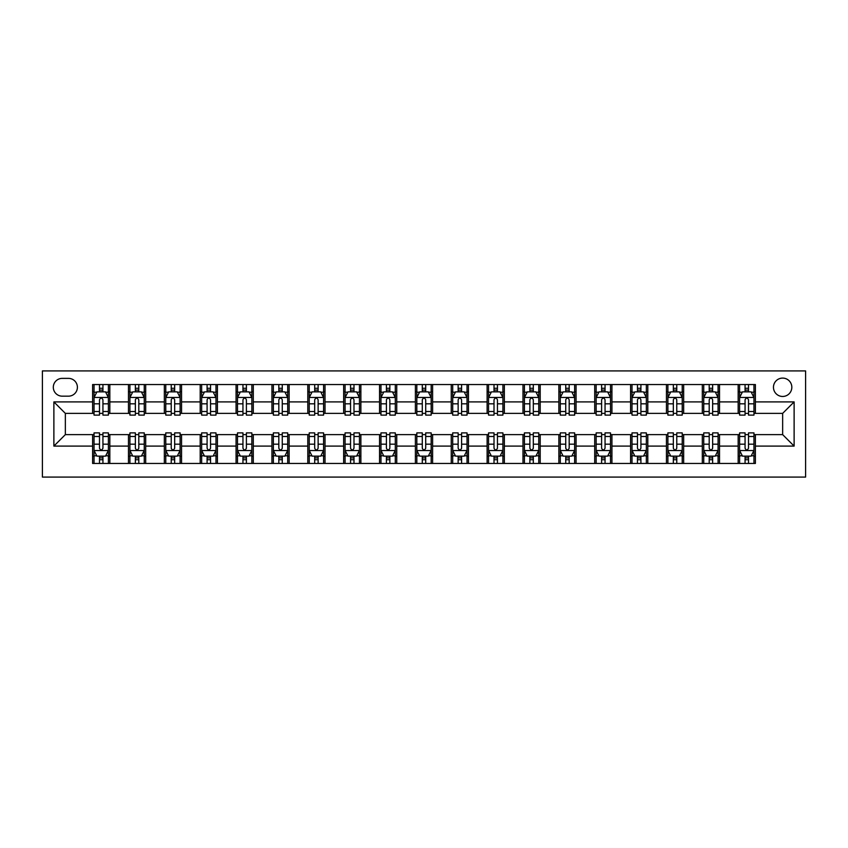 <?xml version="1.0" encoding="UTF-8"?>
<svg xmlns="http://www.w3.org/2000/svg" width="848" height="848" viewBox="0 0 848 848"><rect width="100%" height="100%" fill="white"/><g stroke="black" fill="none" stroke-linecap="round" stroke-linejoin="round"><path stroke-width="1.27" d="M782.651 378.091A9.18 9.18 0 0 0 773.461 387.271A9.18 9.18 0 0 0 782.651 396.461A9.18 9.18 0 0 0 791.831 387.271A9.18 9.18 0 0 0 782.651 378.091M42.4 477.085L805.6 477.085L805.6 370.915L42.4 370.915L42.4 477.085M62.201 396.164L68.508 396.164A8.893 8.893 0 0 0 77.401 387.271A8.893 8.893 0 0 0 68.508 378.378L62.201 378.378A8.893 8.893 0 0 0 53.307 387.271A8.893 8.893 0 0 0 62.201 396.164M92.612 446.09L53.88 446.09L53.88 401.91L92.612 401.91L92.612 413.379L65.349 413.379L65.349 434.621L92.612 434.621L92.612 463.453L755.388 463.453L755.388 434.621L782.651 434.621L782.651 413.379L755.388 413.379L755.388 401.91L794.12 401.91L794.12 446.09L755.388 446.09M755.388 401.91L755.388 384.547L92.612 384.547L92.612 401.91M738.173 384.547L738.173 413.379L739.604 413.379M745.063 413.379L748.508 413.379M753.957 413.379L755.388 413.379M738.173 413.379L718.086 413.379M702.314 384.547L702.314 413.379L703.745 413.379M709.193 413.379L712.638 413.379M702.314 413.379L682.227 413.379M666.443 384.547L666.443 413.379L667.885 413.379M673.333 413.379L676.778 413.379M666.443 413.379L646.356 413.379M630.583 384.547L630.583 413.379L632.014 413.379M637.463 413.379L640.908 413.379M630.583 413.379L610.496 413.379M594.713 384.547L594.713 413.379L596.155 413.379M601.603 413.379L605.048 413.379M594.713 413.379L574.637 413.379M558.853 384.547L558.853 413.379L560.284 413.379M565.733 413.379L569.178 413.379M558.853 413.379L538.766 413.379M522.983 384.547L522.983 413.379L524.424 413.379M529.873 413.379L533.318 413.379M522.983 413.379L502.906 413.379M487.123 384.547L487.123 413.379L488.554 413.379M494.013 413.379L497.447 413.379M487.123 413.379L467.036 413.379M451.253 384.547L451.253 413.379L452.694 413.379M458.143 413.379L461.588 413.379M451.253 413.379L431.176 413.379M415.393 384.547L415.393 413.379L416.824 413.379M422.283 413.379L425.717 413.379M415.393 413.379L395.306 413.379M379.533 384.547L379.533 413.379L380.964 413.379M386.412 413.379L389.857 413.379M379.533 413.379L359.446 413.379M343.663 384.547L343.663 413.379L345.094 413.379M350.553 413.379L353.987 413.379M343.663 413.379L323.576 413.379M307.803 384.547L307.803 413.379L309.234 413.379M314.682 413.379L318.127 413.379M307.803 413.379L287.716 413.379M271.932 384.547L271.932 413.379L273.363 413.379M278.822 413.379L282.267 413.379M271.932 413.379L251.845 413.379M236.073 384.547L236.073 413.379L237.504 413.379M242.952 413.379L246.397 413.379M236.073 413.379L215.986 413.379M200.202 384.547L200.202 413.379L201.644 413.379M207.092 413.379L210.537 413.379M200.202 413.379L180.115 413.379M164.342 384.547L164.342 413.379L165.773 413.379M171.222 413.379L174.667 413.379M164.342 413.379L144.255 413.379M128.472 384.547L128.472 413.379L129.914 413.379M135.362 413.379L138.807 413.379M128.472 413.379L108.396 413.379M92.612 413.379L94.043 413.379M99.492 413.379L102.937 413.379M92.612 434.621L94.043 434.621M99.492 434.621L102.937 434.621M108.396 434.621L109.827 434.621L109.827 463.453M129.914 434.621L109.827 434.621M135.362 434.621L138.807 434.621M144.255 434.621L145.686 434.621L145.686 463.453M165.773 434.621L145.686 434.621M171.222 434.621L174.667 434.621M180.115 434.621L181.557 434.621L181.557 463.453M201.644 434.621L181.557 434.621M207.092 434.621L210.537 434.621M215.986 434.621L217.417 434.621L217.417 463.453M237.504 434.621L217.417 434.621M242.952 434.621L246.397 434.621M251.845 434.621L253.287 434.621L253.287 463.453M273.363 434.621L253.287 434.621M278.822 434.621L282.267 434.621M287.716 434.621L289.147 434.621L289.147 463.453M309.234 434.621L289.147 434.621M314.682 434.621L318.127 434.621M323.576 434.621L325.017 434.621L325.017 463.453M345.094 434.621L325.017 434.621M350.553 434.621L353.987 434.621M359.446 434.621L360.877 434.621L360.877 463.453M380.964 434.621L360.877 434.621M386.412 434.621L389.857 434.621M395.306 434.621L396.747 434.621L396.747 463.453M416.824 434.621L396.747 434.621M422.283 434.621L425.717 434.621M431.176 434.621L432.607 434.621L432.607 463.453M452.694 434.621L432.607 434.621M458.143 434.621L461.588 434.621M467.036 434.621L468.467 434.621L468.467 463.453M488.554 434.621L468.467 434.621M494.013 434.621L497.447 434.621M502.906 434.621L504.337 434.621L504.337 463.453M524.424 434.621L504.337 434.621M529.873 434.621L533.318 434.621M538.766 434.621L540.197 434.621L540.197 463.453M560.284 434.621L540.197 434.621M565.733 434.621L569.178 434.621M574.637 434.621L576.068 434.621L576.068 463.453M596.155 434.621L576.068 434.621M601.603 434.621L605.048 434.621M610.496 434.621L611.927 434.621L611.927 463.453M632.014 434.621L611.927 434.621M637.463 434.621L640.908 434.621M646.356 434.621L647.798 434.621L647.798 463.453M667.885 434.621L647.798 434.621M673.333 434.621L676.778 434.621M682.227 434.621L683.658 434.621L683.658 463.453M703.745 434.621L683.658 434.621M709.193 434.621L712.638 434.621M718.086 434.621L719.528 434.621L719.528 463.453M739.604 434.621L719.528 434.621M745.063 434.621L748.508 434.621M753.957 434.621L755.388 434.621M109.827 384.547L109.827 413.379M92.612 391.723L94.043 391.723M99.492 391.723L102.937 391.723M108.396 391.723L109.827 391.723M92.612 456.277L94.043 456.277M99.492 456.277L102.937 456.277M108.396 456.277L109.827 456.277M128.472 434.621L128.472 463.453M145.686 384.547L145.686 413.379M128.472 391.723L129.914 391.723M135.362 391.723L138.807 391.723M144.255 391.723L145.686 391.723M128.472 456.277L129.914 456.277M135.362 456.277L138.807 456.277M144.255 456.277L145.686 456.277M164.342 434.621L164.342 463.453M164.342 456.277L165.773 456.277M171.222 456.277L174.667 456.277M180.115 456.277L181.557 456.277M181.557 384.547L181.557 413.379M164.342 391.723L165.773 391.723M171.222 391.723L174.667 391.723M180.115 391.723L181.557 391.723M200.202 434.621L200.202 463.453M200.202 456.277L201.644 456.277M207.092 456.277L210.537 456.277M215.986 456.277L217.417 456.277M217.417 384.547L217.417 413.379M200.202 391.723L201.644 391.723M207.092 391.723L210.537 391.723M215.986 391.723L217.417 391.723M236.073 434.621L236.073 463.453M236.073 456.277L237.504 456.277M242.952 456.277L246.397 456.277M251.845 456.277L253.287 456.277M253.287 384.547L253.287 413.379M236.073 391.723L237.504 391.723M242.952 391.723L246.397 391.723M251.845 391.723L253.287 391.723M271.932 434.621L271.932 463.453M271.932 456.277L273.363 456.277M278.822 456.277L282.267 456.277M287.716 456.277L289.147 456.277M289.147 384.547L289.147 413.379M271.932 391.723L273.363 391.723M278.822 391.723L282.267 391.723M287.716 391.723L289.147 391.723M307.803 434.621L307.803 463.453M307.803 456.277L309.234 456.277M314.682 456.277L318.127 456.277M323.576 456.277L325.017 456.277M325.017 384.547L325.017 413.379M307.803 391.723L309.234 391.723M314.682 391.723L318.127 391.723M323.576 391.723L325.017 391.723M343.663 434.621L343.663 463.453M343.663 456.277L345.094 456.277M350.553 456.277L353.987 456.277M359.446 456.277L360.877 456.277M360.877 384.547L360.877 413.379M343.663 391.723L345.094 391.723M350.553 391.723L353.987 391.723M359.446 391.723L360.877 391.723M379.533 434.621L379.533 463.453M379.533 456.277L380.964 456.277M386.412 456.277L389.857 456.277M395.306 456.277L396.747 456.277M396.747 384.547L396.747 413.379M379.533 391.723L380.964 391.723M386.412 391.723L389.857 391.723M395.306 391.723L396.747 391.723M415.393 434.621L415.393 463.453M415.393 456.277L416.824 456.277M422.283 456.277L425.717 456.277M431.176 456.277L432.607 456.277M432.607 384.547L432.607 413.379M415.393 391.723L416.824 391.723M422.283 391.723L425.717 391.723M431.176 391.723L432.607 391.723M451.253 434.621L451.253 463.453M451.253 456.277L452.694 456.277M458.143 456.277L461.588 456.277M467.036 456.277L468.467 456.277M468.467 384.547L468.467 413.379M451.253 391.723L452.694 391.723M458.143 391.723L461.588 391.723M467.036 391.723L468.467 391.723M487.123 434.621L487.123 463.453M487.123 456.277L488.554 456.277M494.013 456.277L497.447 456.277M502.906 456.277L504.337 456.277M504.337 384.547L504.337 413.379M487.123 391.723L488.554 391.723M494.013 391.723L497.447 391.723M502.906 391.723L504.337 391.723M522.983 434.621L522.983 463.453M522.983 456.277L524.424 456.277M529.873 456.277L533.318 456.277M538.766 456.277L540.197 456.277M540.197 384.547L540.197 413.379M522.983 391.723L524.424 391.723M529.873 391.723L533.318 391.723M538.766 391.723L540.197 391.723M558.853 434.621L558.853 463.453M558.853 456.277L560.284 456.277M565.733 456.277L569.178 456.277M574.637 456.277L576.068 456.277M576.068 384.547L576.068 413.379M558.853 391.723L560.284 391.723M565.733 391.723L569.178 391.723M574.637 391.723L576.068 391.723M594.713 434.621L594.713 463.453M594.713 456.277L596.155 456.277M601.603 456.277L605.048 456.277M610.496 456.277L611.927 456.277M611.927 384.547L611.927 413.379M594.713 391.723L596.155 391.723M601.603 391.723L605.048 391.723M610.496 391.723L611.927 391.723M630.583 434.621L630.583 463.453M630.583 456.277L632.014 456.277M637.463 456.277L640.908 456.277M646.356 456.277L647.798 456.277M647.798 384.547L647.798 413.379M630.583 391.723L632.014 391.723M637.463 391.723L640.908 391.723M646.356 391.723L647.798 391.723M666.443 434.621L666.443 463.453M666.443 456.277L667.885 456.277M673.333 456.277L676.778 456.277M682.227 456.277L683.658 456.277M683.658 384.547L683.658 413.379M666.443 391.723L667.885 391.723M673.333 391.723L676.778 391.723M682.227 391.723L683.658 391.723M702.314 434.621L702.314 463.453M702.314 456.277L703.745 456.277M709.193 456.277L712.638 456.277M718.086 456.277L719.528 456.277M719.528 384.547L719.528 413.379M702.314 391.723L703.745 391.723M709.193 391.723L712.638 391.723M718.086 391.723L719.528 391.723M738.173 434.621L738.173 463.453M738.173 456.277L739.604 456.277M745.063 456.277L748.508 456.277M753.957 456.277L755.388 456.277M738.173 391.723L739.604 391.723M745.063 391.723L748.508 391.723M753.957 391.723L755.388 391.723M65.349 413.379L53.88 401.91M65.349 434.621L53.88 446.09M794.12 401.91L782.651 413.379M794.12 446.09L782.651 434.621M102.937 388.278L99.492 388.278M108.396 411.513L102.937 411.513L102.937 415.107L108.396 415.107L108.396 397.606L105.523 391.861L96.916 391.861L94.043 397.606L94.043 415.107L99.492 415.107L99.492 411.513L94.043 411.513M94.043 397.606L94.043 384.547M108.396 397.606L108.396 384.547M99.492 391.861L99.492 384.547M102.937 384.547L102.937 391.861M102.937 411.513L102.937 399.758C101.792 397.542 100.647 397.542 99.492 399.758L99.492 411.513M99.492 459.722L102.937 459.722M94.043 436.487L99.492 436.487L99.492 432.893L94.043 432.893L94.043 450.394L96.916 456.139L105.523 456.139L108.396 450.394L108.396 432.893L102.937 432.893L102.937 436.487L108.396 436.487M108.396 450.394L108.396 463.453M94.043 450.394L94.043 463.453M102.937 456.139L102.937 463.453M99.492 463.453L99.492 456.139M99.492 436.487L99.492 448.242C100.647 450.458 101.792 450.458 102.937 448.242L102.937 436.487M138.807 388.278L135.362 388.278M144.255 411.513L138.807 411.513L138.807 415.107L144.255 415.107L144.255 397.606L141.383 391.861L132.776 391.861L129.914 397.606L129.914 415.107L135.362 415.107L135.362 411.513L129.914 411.513M129.914 397.606L129.914 384.547M144.255 397.606L144.255 384.547M135.362 391.861L135.362 384.547M138.807 384.547L138.807 391.861M138.807 411.513L138.807 399.758C137.662 397.542 136.507 397.542 135.362 399.758L135.362 411.513M174.667 388.278L171.222 388.278M180.115 411.513L174.667 411.513L174.667 415.107L180.115 415.107L180.115 397.606L177.253 391.861L168.646 391.861L165.773 397.606L165.773 415.107L171.222 415.107L171.222 411.513L165.773 411.513M165.773 397.606L165.773 384.547M180.115 397.606L180.115 384.547M171.222 391.861L171.222 384.547M174.667 384.547L174.667 391.861M174.667 411.513L174.667 399.758C173.522 397.542 172.377 397.542 171.222 399.758L171.222 411.513M210.537 388.278L207.092 388.278M215.986 411.513L210.537 411.513L210.537 415.107L215.986 415.107L215.986 397.606L213.113 391.861L204.506 391.861L201.644 397.606L201.644 415.107L207.092 415.107L207.092 411.513L201.644 411.513M201.644 397.606L201.644 384.547M215.986 397.606L215.986 384.547M207.092 391.861L207.092 384.547M210.537 384.547L210.537 391.861M210.537 411.513L210.537 399.758C209.392 397.542 208.237 397.542 207.092 399.758L207.092 411.513M135.362 459.722L138.807 459.722M129.914 436.487L135.362 436.487L135.362 432.893L129.914 432.893L129.914 450.394L132.776 456.139L141.383 456.139L144.255 450.394L144.255 432.893L138.807 432.893L138.807 436.487L144.255 436.487M144.255 450.394L144.255 463.453M129.914 450.394L129.914 463.453M138.807 456.139L138.807 463.453M135.362 463.453L135.362 456.139M135.362 436.487L135.362 448.242C136.507 450.458 137.652 450.458 138.807 448.242L138.807 436.487M171.222 459.722L174.667 459.722M165.773 436.487L171.222 436.487L171.222 432.893L165.773 432.893L165.773 450.394L168.646 456.139L177.253 456.139L180.115 450.394L180.115 432.893L174.667 432.893L174.667 436.487L180.115 436.487M180.115 450.394L180.115 463.453M165.773 450.394L165.773 463.453M174.667 456.139L174.667 463.453M171.222 463.453L171.222 456.139M171.222 436.487L171.222 448.242C172.377 450.458 173.522 450.458 174.667 448.242L174.667 436.487M207.092 459.722L210.537 459.722M201.644 436.487L207.092 436.487L207.092 432.893L201.644 432.893L201.644 450.394L204.506 456.139L213.113 456.139L215.986 450.394L215.986 432.893L210.537 432.893L210.537 436.487L215.986 436.487M215.986 450.394L215.986 463.453M201.644 450.394L201.644 463.453M210.537 456.139L210.537 463.453M207.092 463.453L207.092 456.139M207.092 436.487L207.092 448.242C208.237 450.458 209.382 450.458 210.537 448.242L210.537 436.487M246.397 388.278L242.952 388.278M251.845 411.513L246.397 411.513L246.397 415.107L251.845 415.107L251.845 397.606L248.983 391.861L240.376 391.861L237.504 397.606L237.504 415.107L242.952 415.107L242.952 411.513L237.504 411.513M237.504 397.606L237.504 384.547M251.845 397.606L251.845 384.547M242.952 391.861L242.952 384.547M246.397 384.547L246.397 391.861M246.397 411.513L246.397 399.758C245.252 397.542 244.107 397.542 242.952 399.758L242.952 411.513M242.952 459.722L246.397 459.722M237.504 436.487L242.952 436.487L242.952 432.893L237.504 432.893L237.504 450.394L240.376 456.139L248.983 456.139L251.845 450.394L251.845 432.893L246.397 432.893L246.397 436.487L251.845 436.487M251.845 450.394L251.845 463.453M237.504 450.394L237.504 463.453M246.397 456.139L246.397 463.453M242.952 463.453L242.952 456.139M242.952 436.487L242.952 448.242C244.097 450.458 245.252 450.458 246.397 448.242L246.397 436.487M282.267 388.278L278.822 388.278M287.716 411.513L282.267 411.513L282.267 415.107L287.716 415.107L287.716 397.606L284.843 391.861L276.236 391.861L273.363 397.606L273.363 415.107L278.822 415.107L278.822 411.513L273.363 411.513M273.363 397.606L273.363 384.547M287.716 397.606L287.716 384.547M278.822 391.861L278.822 384.547M282.267 384.547L282.267 391.861M282.267 411.513L282.267 399.758C281.112 397.542 279.967 397.542 278.822 399.758L278.822 411.513M318.127 388.278L314.682 388.278M323.576 411.513L318.127 411.513L318.127 415.107L323.576 415.107L323.576 397.606L320.714 391.861L312.106 391.861L309.234 397.606L309.234 415.107L314.682 415.107L314.682 411.513L309.234 411.513M309.234 397.606L309.234 384.547M323.576 397.606L323.576 384.547M314.682 391.861L314.682 384.547M318.127 384.547L318.127 391.861M318.127 411.513L318.127 399.758C316.982 397.542 315.838 397.542 314.682 399.758L314.682 411.513M353.987 388.278L350.553 388.278M359.446 411.513L353.987 411.513L353.987 415.107L359.446 415.107L359.446 397.606L356.573 391.861L347.966 391.861L345.094 397.606L345.094 415.107L350.553 415.107L350.553 411.513L345.094 411.513M345.094 397.606L345.094 384.547M359.446 397.606L359.446 384.547M350.553 391.861L350.553 384.547M353.987 384.547L353.987 391.861M353.987 411.513L353.987 399.758C352.842 397.542 351.697 397.542 350.553 399.758L350.553 411.513M389.857 388.278L386.412 388.278M395.306 411.513L389.857 411.513L389.857 415.107L395.306 415.107L395.306 397.606L392.444 391.861L383.837 391.861L380.964 397.606L380.964 415.107L386.412 415.107L386.412 411.513L380.964 411.513M380.964 397.606L380.964 384.547M395.306 397.606L395.306 384.547M386.412 391.861L386.412 384.547M389.857 384.547L389.857 391.861M389.857 411.513L389.857 399.758C388.713 397.542 387.568 397.542 386.412 399.758L386.412 411.513M425.717 388.278L422.283 388.278M431.176 411.513L425.717 411.513L425.717 415.107L431.176 415.107L431.176 397.606L428.304 391.861L419.696 391.861L416.824 397.606L416.824 415.107L422.283 415.107L422.283 411.513L416.824 411.513M416.824 397.606L416.824 384.547M431.176 397.606L431.176 384.547M422.283 391.861L422.283 384.547M425.717 384.547L425.717 391.861M425.717 411.513L425.717 399.758C424.572 397.542 423.428 397.542 422.283 399.758L422.283 411.513M278.822 459.722L282.267 459.722M273.363 436.487L278.822 436.487L278.822 432.893L273.363 432.893L273.363 450.394L276.236 456.139L284.843 456.139L287.716 450.394L287.716 432.893L282.267 432.893L282.267 436.487L287.716 436.487M287.716 450.394L287.716 463.453M273.363 450.394L273.363 463.453M282.267 456.139L282.267 463.453M278.822 463.453L278.822 456.139M278.822 436.487L278.822 448.242C279.967 450.458 281.112 450.458 282.267 448.242L282.267 436.487M314.682 459.722L318.127 459.722M309.234 436.487L314.682 436.487L314.682 432.893L309.234 432.893L309.234 450.394L312.106 456.139L320.714 456.139L323.576 450.394L323.576 432.893L318.127 432.893L318.127 436.487L323.576 436.487M323.576 450.394L323.576 463.453M309.234 450.394L309.234 463.453M318.127 456.139L318.127 463.453M314.682 463.453L314.682 456.139M314.682 436.487L314.682 448.242C315.827 450.458 316.982 450.458 318.127 448.242L318.127 436.487M350.553 459.722L353.987 459.722M345.094 436.487L350.553 436.487L350.553 432.893L345.094 432.893L345.094 450.394L347.966 456.139L356.573 456.139L359.446 450.394L359.446 432.893L353.987 432.893L353.987 436.487L359.446 436.487M359.446 450.394L359.446 463.453M345.094 450.394L345.094 463.453M353.987 456.139L353.987 463.453M350.553 463.453L350.553 456.139M350.553 436.487L350.553 448.242C351.697 450.458 352.842 450.458 353.987 448.242L353.987 436.487M386.412 459.722L389.857 459.722M380.964 436.487L386.412 436.487L386.412 432.893L380.964 432.893L380.964 450.394L383.837 456.139L392.444 456.139L395.306 450.394L395.306 432.893L389.857 432.893L389.857 436.487L395.306 436.487M395.306 450.394L395.306 463.453M380.964 450.394L380.964 463.453M389.857 456.139L389.857 463.453M386.412 463.453L386.412 456.139M386.412 436.487L386.412 448.242C387.557 450.458 388.713 450.458 389.857 448.242L389.857 436.487M422.283 459.722L425.717 459.722M416.824 436.487L422.283 436.487L422.283 432.893L416.824 432.893L416.824 450.394L419.696 456.139L428.304 456.139L431.176 450.394L431.176 432.893L425.717 432.893L425.717 436.487L431.176 436.487M431.176 450.394L431.176 463.453M416.824 450.394L416.824 463.453M425.717 456.139L425.717 463.453M422.283 463.453L422.283 456.139M422.283 436.487L422.283 448.242C423.428 450.458 424.572 450.458 425.717 448.242L425.717 436.487M461.588 388.278L458.143 388.278M467.036 411.513L461.588 411.513L461.588 415.107L467.036 415.107L467.036 397.606L464.163 391.861L455.556 391.861L452.694 397.606L452.694 415.107L458.143 415.107L458.143 411.513L452.694 411.513M452.694 397.606L452.694 384.547M467.036 397.606L467.036 384.547M458.143 391.861L458.143 384.547M461.588 384.547L461.588 391.861M461.588 411.513L461.588 399.758C460.443 397.542 459.287 397.542 458.143 399.758L458.143 411.513M458.143 459.722L461.588 459.722M452.694 436.487L458.143 436.487L458.143 432.893L452.694 432.893L452.694 450.394L455.556 456.139L464.163 456.139L467.036 450.394L467.036 432.893L461.588 432.893L461.588 436.487L467.036 436.487M467.036 450.394L467.036 463.453M452.694 450.394L452.694 463.453M461.588 456.139L461.588 463.453M458.143 463.453L458.143 456.139M458.143 436.487L458.143 448.242C459.287 450.458 460.432 450.458 461.588 448.242L461.588 436.487M497.447 388.278L494.013 388.278M502.906 411.513L497.447 411.513L497.447 415.107L502.906 415.107L502.906 397.606L500.034 391.861L491.427 391.861L488.554 397.606L488.554 415.107L494.013 415.107L494.013 411.513L488.554 411.513M488.554 397.606L488.554 384.547M502.906 397.606L502.906 384.547M494.013 391.861L494.013 384.547M497.447 384.547L497.447 391.861M497.447 411.513L497.447 399.758C496.303 397.542 495.158 397.542 494.013 399.758L494.013 411.513M494.013 459.722L497.447 459.722M488.554 436.487L494.013 436.487L494.013 432.893L488.554 432.893L488.554 450.394L491.427 456.139L500.034 456.139L502.906 450.394L502.906 432.893L497.447 432.893L497.447 436.487L502.906 436.487M502.906 450.394L502.906 463.453M488.554 450.394L488.554 463.453M497.447 456.139L497.447 463.453M494.013 463.453L494.013 456.139M494.013 436.487L494.013 448.242C495.158 450.458 496.303 450.458 497.447 448.242L497.447 436.487M533.318 388.278L529.873 388.278M538.766 411.513L533.318 411.513L533.318 415.107L538.766 415.107L538.766 397.606L535.894 391.861L527.286 391.861L524.424 397.606L524.424 415.107L529.873 415.107L529.873 411.513L524.424 411.513M524.424 397.606L524.424 384.547M538.766 397.606L538.766 384.547M529.873 391.861L529.873 384.547M533.318 384.547L533.318 391.861M533.318 411.513L533.318 399.758C532.173 397.542 531.018 397.542 529.873 399.758L529.873 411.513M529.873 459.722L533.318 459.722M524.424 436.487L529.873 436.487L529.873 432.893L524.424 432.893L524.424 450.394L527.286 456.139L535.894 456.139L538.766 450.394L538.766 432.893L533.318 432.893L533.318 436.487L538.766 436.487M538.766 450.394L538.766 463.453M524.424 450.394L524.424 463.453M533.318 456.139L533.318 463.453M529.873 463.453L529.873 456.139M529.873 436.487L529.873 448.242C531.018 450.458 532.162 450.458 533.318 448.242L533.318 436.487M569.178 388.278L565.733 388.278M574.637 411.513L569.178 411.513L569.178 415.107L574.637 415.107L574.637 397.606L571.764 391.861L563.157 391.861L560.284 397.606L560.284 415.107L565.733 415.107L565.733 411.513L560.284 411.513M560.284 397.606L560.284 384.547M574.637 397.606L574.637 384.547M565.733 391.861L565.733 384.547M569.178 384.547L569.178 391.861M569.178 411.513L569.178 399.758C568.033 397.542 566.888 397.542 565.733 399.758L565.733 411.513M565.733 459.722L569.178 459.722M560.284 436.487L565.733 436.487L565.733 432.893L560.284 432.893L560.284 450.394L563.157 456.139L571.764 456.139L574.637 450.394L574.637 432.893L569.178 432.893L569.178 436.487L574.637 436.487M574.637 450.394L574.637 463.453M560.284 450.394L560.284 463.453M569.178 456.139L569.178 463.453M565.733 463.453L565.733 456.139M565.733 436.487L565.733 448.242C566.888 450.458 568.033 450.458 569.178 448.242L569.178 436.487M605.048 388.278L601.603 388.278M610.496 411.513L605.048 411.513L605.048 415.107L610.496 415.107L610.496 397.606L607.624 391.861L599.017 391.861L596.155 397.606L596.155 415.107L601.603 415.107L601.603 411.513L596.155 411.513M596.155 397.606L596.155 384.547M610.496 397.606L610.496 384.547M601.603 391.861L601.603 384.547M605.048 384.547L605.048 391.861M605.048 411.513L605.048 399.758C603.903 397.542 602.748 397.542 601.603 399.758L601.603 411.513M601.603 459.722L605.048 459.722M596.155 436.487L601.603 436.487L601.603 432.893L596.155 432.893L596.155 450.394L599.017 456.139L607.624 456.139L610.496 450.394L610.496 432.893L605.048 432.893L605.048 436.487L610.496 436.487M610.496 450.394L610.496 463.453M596.155 450.394L596.155 463.453M605.048 456.139L605.048 463.453M601.603 463.453L601.603 456.139M601.603 436.487L601.603 448.242C602.748 450.458 603.893 450.458 605.048 448.242L605.048 436.487M640.908 388.278L637.463 388.278M646.356 411.513L640.908 411.513L640.908 415.107L646.356 415.107L646.356 397.606L643.494 391.861L634.887 391.861L632.014 397.606L632.014 415.107L637.463 415.107L637.463 411.513L632.014 411.513M632.014 397.606L632.014 384.547M646.356 397.606L646.356 384.547M637.463 391.861L637.463 384.547M640.908 384.547L640.908 391.861M640.908 411.513L640.908 399.758C639.763 397.542 638.618 397.542 637.463 399.758L637.463 411.513M637.463 459.722L640.908 459.722M632.014 436.487L637.463 436.487L637.463 432.893L632.014 432.893L632.014 450.394L634.887 456.139L643.494 456.139L646.356 450.394L646.356 432.893L640.908 432.893L640.908 436.487L646.356 436.487M646.356 450.394L646.356 463.453M632.014 450.394L632.014 463.453M640.908 456.139L640.908 463.453M637.463 463.453L637.463 456.139M637.463 436.487L637.463 448.242C638.608 450.458 639.763 450.458 640.908 448.242L640.908 436.487M673.333 459.722L676.778 459.722M667.885 436.487L673.333 436.487L673.333 432.893L667.885 432.893L667.885 450.394L670.747 456.139L679.354 456.139L682.227 450.394L682.227 432.893L676.778 432.893L676.778 436.487L682.227 436.487M682.227 450.394L682.227 463.453M667.885 450.394L667.885 463.453M676.778 456.139L676.778 463.453M673.333 463.453L673.333 456.139M673.333 436.487L673.333 448.242C674.478 450.458 675.623 450.458 676.778 448.242L676.778 436.487M676.778 388.278L673.333 388.278M682.227 411.513L676.778 411.513L676.778 415.107L682.227 415.107L682.227 397.606L679.354 391.861L670.747 391.861L667.885 397.606L667.885 415.107L673.333 415.107L673.333 411.513L667.885 411.513M667.885 397.606L667.885 384.547M682.227 397.606L682.227 384.547M673.333 391.861L673.333 384.547M676.778 384.547L676.778 391.861M676.778 411.513L676.778 399.758C675.623 397.542 674.478 397.542 673.333 399.758L673.333 411.513M712.638 388.278L709.193 388.278M718.086 411.513L712.638 411.513L712.638 415.107L718.086 415.107L718.086 397.606L715.224 391.861L706.617 391.861L703.745 397.606L703.745 415.107L709.193 415.107L709.193 411.513L703.745 411.513M703.745 397.606L703.745 384.547M718.086 397.606L718.086 384.547M709.193 391.861L709.193 384.547M712.638 384.547L712.638 391.861M712.638 411.513L712.638 399.758C711.493 397.542 710.348 397.542 709.193 399.758L709.193 411.513M709.193 459.722L712.638 459.722M703.745 436.487L709.193 436.487L709.193 432.893L703.745 432.893L703.745 450.394L706.617 456.139L715.224 456.139L718.086 450.394L718.086 432.893L712.638 432.893L712.638 436.487L718.086 436.487M718.086 450.394L718.086 463.453M703.745 450.394L703.745 463.453M712.638 456.139L712.638 463.453M709.193 463.453L709.193 456.139M709.193 436.487L709.193 448.242C710.338 450.458 711.493 450.458 712.638 448.242L712.638 436.487M748.508 388.278L745.063 388.278M753.957 411.513L748.508 411.513L748.508 415.107L753.957 415.107L753.957 397.606L751.084 391.861L742.477 391.861L739.604 397.606L739.604 415.107L745.063 415.107L745.063 411.513L739.604 411.513M739.604 397.606L739.604 384.547M753.957 397.606L753.957 384.547M745.063 391.861L745.063 384.547M748.508 384.547L748.508 391.861M748.508 411.513L748.508 399.758C747.353 397.542 746.208 397.542 745.063 399.758L745.063 411.513M745.063 459.722L748.508 459.722M739.604 436.487L745.063 436.487L745.063 432.893L739.604 432.893L739.604 450.394L742.477 456.139L751.084 456.139L753.957 450.394L753.957 432.893L748.508 432.893L748.508 436.487L753.957 436.487M753.957 450.394L753.957 463.453M739.604 450.394L739.604 463.453M748.508 456.139L748.508 463.453M745.063 463.453L745.063 456.139M745.063 436.487L745.063 448.242C746.208 450.458 747.353 450.458 748.508 448.242L748.508 436.487M128.472 446.09L109.827 446.09M128.472 401.91L109.827 401.91M164.342 401.91L145.686 401.91M164.342 446.09L145.686 446.09M200.202 401.91L181.557 401.91M200.202 446.09L181.557 446.09M236.073 401.91L217.417 401.91M236.073 446.09L217.417 446.09M271.932 401.91L253.287 401.91M271.932 446.09L253.287 446.09M307.803 401.91L289.147 401.91M307.803 446.09L289.147 446.09M343.663 401.91L325.017 401.91M343.663 446.09L325.017 446.09M379.533 401.91L360.877 401.91M379.533 446.09L360.877 446.09M415.393 401.91L396.747 401.91M415.393 446.09L396.747 446.09M451.253 401.91L432.607 401.91M451.253 446.09L432.607 446.09M487.123 401.91L468.467 401.91M487.123 446.09L468.467 446.09M522.983 401.91L504.337 401.91M522.983 446.09L504.337 446.09M558.853 401.91L540.197 401.91M558.853 446.09L540.197 446.09M594.713 401.91L576.068 401.91M594.713 446.09L576.068 446.09M630.583 401.91L611.927 401.91M630.583 446.09L611.927 446.09M666.443 401.91L647.798 401.91M666.443 446.09L647.798 446.09M702.314 401.91L683.658 401.91M702.314 446.09L683.658 446.09M738.173 401.91L719.528 401.91M738.173 446.09L719.528 446.09M108.321 397.458L94.117 397.458M94.043 392.211L96.746 392.211M105.693 392.211L108.396 392.211M99.492 403.818L94.043 403.818M108.396 403.818L102.937 403.818M102.937 390.101L99.492 390.101M94.117 450.542L108.321 450.542M108.396 455.789L105.693 455.789M96.746 455.789L94.043 455.789M102.937 444.182L108.396 444.182M94.043 444.182L99.492 444.182M99.492 457.899L102.937 457.899M144.181 397.458L129.977 397.458M129.914 392.211L132.606 392.211M141.563 392.211L144.255 392.211M135.362 403.818L129.914 403.818M144.255 403.818L138.807 403.818M138.807 390.101L135.362 390.101M180.052 397.458L165.848 397.458M165.773 392.211L168.476 392.211M177.423 392.211L180.115 392.211M171.222 403.818L165.773 403.818M180.115 403.818L174.667 403.818M174.667 390.101L171.222 390.101M215.911 397.458L201.707 397.458M201.644 392.211L204.336 392.211M213.293 392.211L215.986 392.211M207.092 403.818L201.644 403.818M215.986 403.818L210.537 403.818M210.537 390.101L207.092 390.101M129.977 450.542L144.181 450.542M144.255 455.789L141.563 455.789M132.606 455.789L129.914 455.789M138.807 444.182L144.255 444.182M129.914 444.182L135.362 444.182M135.362 457.899L138.807 457.899M165.848 450.542L180.052 450.542M180.115 455.789L177.423 455.789M168.476 455.789L165.773 455.789M174.667 444.182L180.115 444.182M165.773 444.182L171.222 444.182M171.222 457.899L174.667 457.899M201.707 450.542L215.911 450.542M215.986 455.789L213.293 455.789M204.336 455.789L201.644 455.789M210.537 444.182L215.986 444.182M201.644 444.182L207.092 444.182M207.092 457.899L210.537 457.899M251.782 397.458L237.578 397.458M237.504 392.211L240.196 392.211M249.153 392.211L251.845 392.211M242.952 403.818L237.504 403.818M251.845 403.818L246.397 403.818M246.397 390.101L242.952 390.101M237.578 450.542L251.782 450.542M251.845 455.789L249.153 455.789M240.196 455.789L237.504 455.789M246.397 444.182L251.845 444.182M237.504 444.182L242.952 444.182M242.952 457.899L246.397 457.899M287.642 397.458L273.438 397.458M273.363 392.211L276.066 392.211M285.013 392.211L287.716 392.211M278.822 403.818L273.363 403.818M287.716 403.818L282.267 403.818M282.267 390.101L278.822 390.101M323.512 397.458L309.308 397.458M309.234 392.211L311.926 392.211M320.883 392.211L323.576 392.211M314.682 403.818L309.234 403.818M323.576 403.818L318.127 403.818M318.127 390.101L314.682 390.101M359.372 397.458L345.168 397.458M345.094 392.211L347.797 392.211M356.743 392.211L359.446 392.211M350.553 403.818L345.094 403.818M359.446 403.818L353.987 403.818M353.987 390.101L350.553 390.101M395.232 397.458L381.038 397.458M380.964 392.211L383.656 392.211M392.613 392.211L395.306 392.211M386.412 403.818L380.964 403.818M395.306 403.818L389.857 403.818M389.857 390.101L386.412 390.101M431.102 397.458L416.898 397.458M416.824 392.211L419.527 392.211M428.473 392.211L431.176 392.211M422.283 403.818L416.824 403.818M431.176 403.818L425.717 403.818M425.717 390.101L422.283 390.101M273.438 450.542L287.642 450.542M287.716 455.789L285.013 455.789M276.066 455.789L273.363 455.789M282.267 444.182L287.716 444.182M273.363 444.182L278.822 444.182M278.822 457.899L282.267 457.899M309.308 450.542L323.512 450.542M323.576 455.789L320.883 455.789M311.926 455.789L309.234 455.789M318.127 444.182L323.576 444.182M309.234 444.182L314.682 444.182M314.682 457.899L318.127 457.899M345.168 450.542L359.372 450.542M359.446 455.789L356.743 455.789M347.797 455.789L345.094 455.789M353.987 444.182L359.446 444.182M345.094 444.182L350.553 444.182M350.553 457.899L353.987 457.899M381.038 450.542L395.232 450.542M395.306 455.789L392.613 455.789M383.656 455.789L380.964 455.789M389.857 444.182L395.306 444.182M380.964 444.182L386.412 444.182M386.412 457.899L389.857 457.899M416.898 450.542L431.102 450.542M431.176 455.789L428.473 455.789M419.527 455.789L416.824 455.789M425.717 444.182L431.176 444.182M416.824 444.182L422.283 444.182M422.283 457.899L425.717 457.899M466.962 397.458L452.768 397.458M452.694 392.211L455.387 392.211M464.344 392.211L467.036 392.211M458.143 403.818L452.694 403.818M467.036 403.818L461.588 403.818M461.588 390.101L458.143 390.101M452.768 450.542L466.962 450.542M467.036 455.789L464.344 455.789M455.387 455.789L452.694 455.789M461.588 444.182L467.036 444.182M452.694 444.182L458.143 444.182M458.143 457.899L461.588 457.899M502.832 397.458L488.628 397.458M488.554 392.211L491.257 392.211M500.203 392.211L502.906 392.211M494.013 403.818L488.554 403.818M502.906 403.818L497.447 403.818M497.447 390.101L494.013 390.101M488.628 450.542L502.832 450.542M502.906 455.789L500.203 455.789M491.257 455.789L488.554 455.789M497.447 444.182L502.906 444.182M488.554 444.182L494.013 444.182M494.013 457.899L497.447 457.899M538.692 397.458L524.488 397.458M524.424 392.211L527.117 392.211M536.074 392.211L538.766 392.211M529.873 403.818L524.424 403.818M538.766 403.818L533.318 403.818M533.318 390.101L529.873 390.101M524.488 450.542L538.692 450.542M538.766 455.789L536.074 455.789M527.117 455.789L524.424 455.789M533.318 444.182L538.766 444.182M524.424 444.182L529.873 444.182M529.873 457.899L533.318 457.899M574.562 397.458L560.358 397.458M560.284 392.211L562.987 392.211M571.934 392.211L574.637 392.211M565.733 403.818L560.284 403.818M574.637 403.818L569.178 403.818M569.178 390.101L565.733 390.101M560.358 450.542L574.562 450.542M574.637 455.789L571.934 455.789M562.987 455.789L560.284 455.789M569.178 444.182L574.637 444.182M560.284 444.182L565.733 444.182M565.733 457.899L569.178 457.899M610.422 397.458L596.218 397.458M596.155 392.211L598.847 392.211M607.804 392.211L610.496 392.211M601.603 403.818L596.155 403.818M610.496 403.818L605.048 403.818M605.048 390.101L601.603 390.101M596.218 450.542L610.422 450.542M610.496 455.789L607.804 455.789M598.847 455.789L596.155 455.789M605.048 444.182L610.496 444.182M596.155 444.182L601.603 444.182M601.603 457.899L605.048 457.899M646.293 397.458L632.089 397.458M632.014 392.211L634.707 392.211M643.664 392.211L646.356 392.211M637.463 403.818L632.014 403.818M646.356 403.818L640.908 403.818M640.908 390.101L637.463 390.101M632.089 450.542L646.293 450.542M646.356 455.789L643.664 455.789M634.707 455.789L632.014 455.789M640.908 444.182L646.356 444.182M632.014 444.182L637.463 444.182M637.463 457.899L640.908 457.899M667.948 450.542L682.152 450.542M682.227 455.789L679.524 455.789M670.577 455.789L667.885 455.789M676.778 444.182L682.227 444.182M667.885 444.182L673.333 444.182M673.333 457.899L676.778 457.899M682.152 397.458L667.948 397.458M667.885 392.211L670.577 392.211M679.524 392.211L682.227 392.211M673.333 403.818L667.885 403.818M682.227 403.818L676.778 403.818M676.778 390.101L673.333 390.101M718.023 397.458L703.819 397.458M703.745 392.211L706.437 392.211M715.394 392.211L718.086 392.211M709.193 403.818L703.745 403.818M718.086 403.818L712.638 403.818M712.638 390.101L709.193 390.101M703.819 450.542L718.023 450.542M718.086 455.789L715.394 455.789M706.437 455.789L703.745 455.789M712.638 444.182L718.086 444.182M703.745 444.182L709.193 444.182M709.193 457.899L712.638 457.899M753.883 397.458L739.679 397.458M739.604 392.211L742.307 392.211M751.254 392.211L753.957 392.211M745.063 403.818L739.604 403.818M753.957 403.818L748.508 403.818M748.508 390.101L745.063 390.101M739.679 450.542L753.883 450.542M753.957 455.789L751.254 455.789M742.307 455.789L739.604 455.789M748.508 444.182L753.957 444.182M739.604 444.182L745.063 444.182M745.063 457.899L748.508 457.899"/></g></svg>
